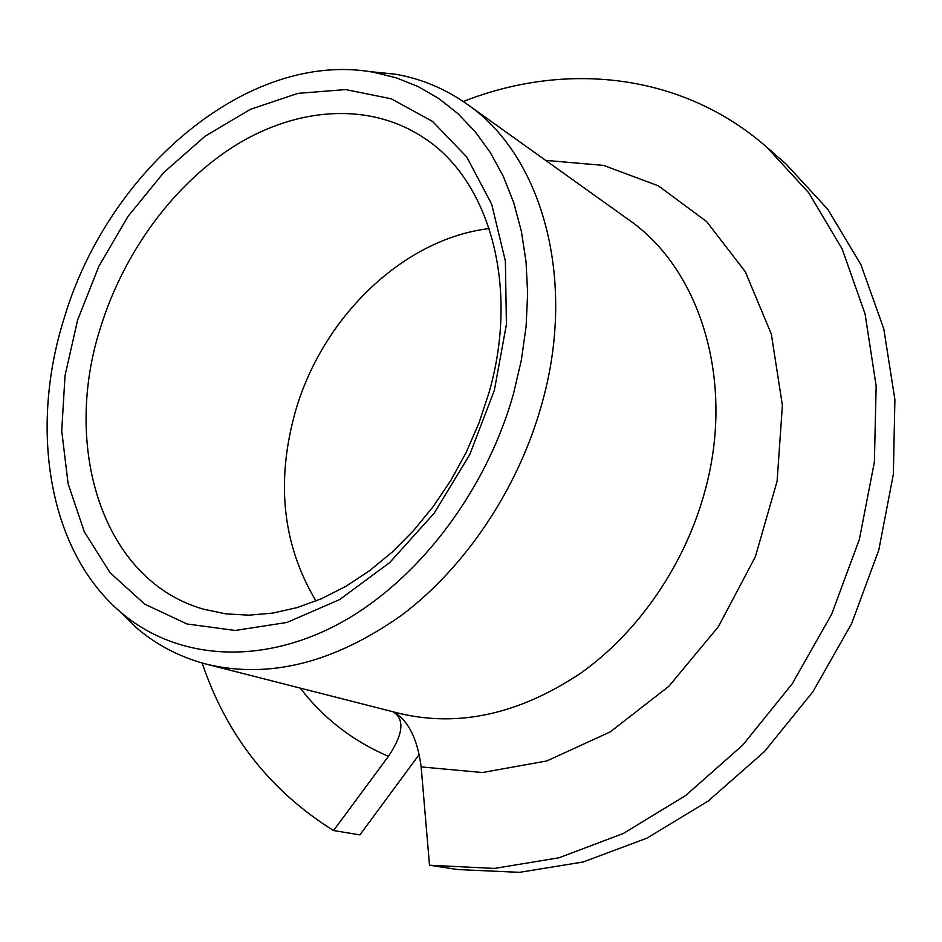 <?xml version="1.0" encoding="UTF-8"?>
<svg xmlns="http://www.w3.org/2000/svg" width="942" height="942" viewBox="0 0 942 942"><rect width="100%" height="100%" fill="white"/><g stroke="black" fill="none" stroke-linecap="round" stroke-linejoin="round"><path stroke-width="1.41" d="M419.284 754.401L359.915 834.895L333.562 830.538L388.422 756.32C403.258 734.218 404.848 719.382 393.214 711.822M393.309 711.846C408.192 720.253 417.471 738.61 421.156 766.906L429.505 865.215L494.503 868.418L558.947 857.785L623.533 833.387L685.694 795.495L742.755 745.087L792.151 683.892L831.621 614.314L859.398 539.307L874.376 462.086L876.154 385.973L865.086 314.027L842.124 248.912L808.742 192.78L766.706 147.117C681.313 72.216 564.234 61.513 463.287 101.548M766.706 147.117L786.17 164.191L827.83 209.348L860.953 264.737L883.784 328.852L894.9 399.585L893.346 474.332L878.792 550.081L851.615 623.616L812.887 691.769L764.339 751.704L708.184 801.053L646.918 838.133L583.18 861.989L519.478 872.339L458.095 869.584L432.508 865.686M202.153 663.015C226.516 735.219 270.319 791.056 333.562 830.538M206.581 664.204L398.972 713.294C458.53 727.577 519.101 714.224 580.684 673.212C638.853 631.905 685.482 563.893 705.181 490.134C735.361 379.897 699.612 268.435 628.549 219.663L467.055 104.162C541.638 155.018 577.564 278.82 541.662 404.565C518.206 488.604 465.595 567.072 401.728 615.15C334.175 662.885 269.129 679.229 206.581 664.204C180.452 657.363 157.314 645.435 137.167 628.408L118.692 610.475M467.055 104.162C444.989 88.583 420.956 78.575 394.957 74.135L369.335 71.568M121.73 613.089C175.33 658.293 256.624 666.489 335.976 625.335C415.104 584.052 485.577 493.596 513.555 393.509L521.397 359.903L526.095 326.415L527.638 293.539L526.036 261.711L521.385 231.379L513.79 202.895L503.428 176.625L490.511 152.84L475.251 131.774L457.918 113.629L438.784 98.533L418.107 86.582L396.182 77.797L373.303 72.204C247.628 49.773 107.906 170.667 64.315 317.737C29.037 428.622 48.054 551.411 121.73 613.089L137.167 628.408M494.373 390.271L469.74 454.668L434.05 513.355L389.67 562.621L339.591 599.595L287.063 622.438L235.264 630.469L187.022 623.981L144.715 604.14L110.073 572.701L84.321 531.806L68.118 483.752L61.725 430.906L65.033 375.575L77.621 319.986L98.875 266.28L127.947 216.483L163.767 172.527L205.073 136.249L250.372 109.354L297.896 93.376L345.62 89.572L391.307 98.816L432.508 121.412L466.761 156.984L491.7 204.261L505.371 261.075L506.419 324.354L494.373 390.271M488.91 392.991L478.913 423.135L466.16 452.419L450.841 480.373L433.202 506.572L413.55 530.593L392.202 552.094L369.511 570.746L345.867 586.324L321.622 598.641L297.154 607.59L272.827 613.089L248.982 615.173L225.95 613.878L204.002 609.309C102.148 580.79 61.713 446.826 100.7 326.968C124.12 251.844 174.152 183.596 235.759 145.174C297.342 107.27 369.076 101.76 423.417 137.556C488.804 179.192 520.055 285.52 488.91 392.991M489.228 228.576C402.623 238.903 322.129 317.843 295.376 411.583C275.7 481.998 282.576 545.135 316.017 600.996M545.654 160.375L603.657 165.415L658.387 185.845L706.665 221.617L745.31 271.743L771.333 334.092L782.39 405.354L777.103 481.221L755.366 556.698L718.44 626.607L668.902 686.259L610.31 731.852L546.772 760.959L482.445 772.534L421.156 766.906M388.422 756.32C353.026 741.177 323.624 718.44 300.215 688.096M373.303 72.204L394.957 74.135"/></g></svg>

